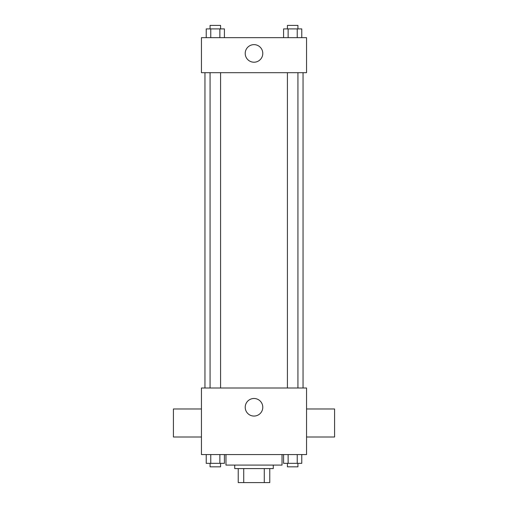 <?xml version="1.0" encoding="UTF-8"?>
<svg xmlns="http://www.w3.org/2000/svg" width="508" height="508" viewBox="0 0 508 508"><rect width="100%" height="100%" fill="white"/><g stroke="black" fill="none" stroke-linecap="round" stroke-linejoin="round"><path stroke-width="0.76" d="M264.281 468.586L264.281 482.6L238.233 482.6L238.233 468.586M264.281 482.6L269.767 482.6L269.767 468.586L269.767 482.6M273.266 465.08L273.266 468.586L234.734 468.586L234.734 465.08M243.719 468.586L243.719 482.6M225.971 454.571L225.971 465.08L282.029 465.08L282.029 454.571M306.553 454.571L201.447 454.571L201.447 388.004L306.553 388.004L306.553 454.571M262.788 407.276A8.788 8.788 0 0 1 249.606 414.884A8.788 8.788 0 0 1 249.606 399.669A8.788 8.788 0 0 1 262.788 407.276M306.553 437.001L334.582 437.001L334.582 408.972L306.553 408.972M201.447 408.972L173.419 408.972L173.419 437.001L201.447 437.001M303.047 72.695L303.047 388.004M287.42 388.004L287.42 72.695M220.58 72.695L220.58 388.004M306.553 72.695L201.447 72.695L201.447 37.662L306.553 37.662L306.553 72.695M262.788 53.429A8.788 8.788 0 0 1 249.606 61.036A8.788 8.788 0 0 1 249.606 45.815A8.788 8.788 0 0 1 262.788 53.429M301.777 37.662L301.777 28.905L283.578 28.905L283.578 37.662M297.231 28.905L297.231 37.662M288.125 28.905L288.125 37.662M287.42 28.905L287.42 25.4L297.936 25.4L297.936 28.905M224.422 37.662L224.422 28.905L206.223 28.905L206.223 37.662M219.875 28.905L219.875 37.662M210.769 28.905L210.769 37.662M210.064 28.905L210.064 25.4L220.58 25.4L220.58 28.905M301.777 454.571L301.777 463.334L283.578 463.334L283.578 454.571M297.231 454.571L297.231 463.334M288.125 454.571L288.125 463.334M297.936 463.334L297.936 466.833L287.42 466.833L287.42 463.334M224.422 454.571L224.422 463.334L206.223 463.334L206.223 454.571M219.875 454.571L219.875 463.334M210.769 454.571L210.769 463.334M220.58 463.334L220.58 466.833L210.064 466.833L210.064 463.334M204.953 72.695L204.953 388.004M297.936 388.004L297.936 72.695M210.064 72.695L210.064 388.004"/></g></svg>
